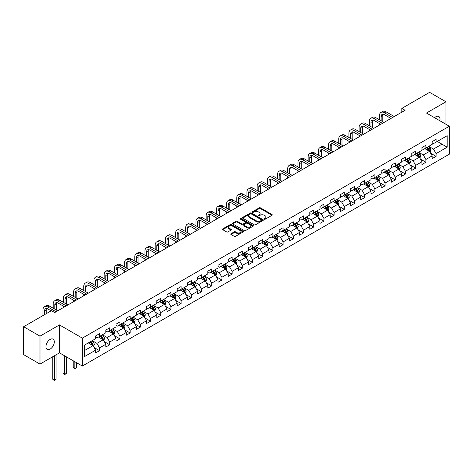 <?xml version="1.0" encoding="UTF-8"?>
<svg xmlns="http://www.w3.org/2000/svg" width="473" height="473" viewBox="0 0 473 473"><rect width="100%" height="100%" fill="white"/><g stroke="black" fill="none" stroke-linecap="round" stroke-linejoin="round"><path stroke-width="0.71" d="M264.301 219.212A0.633 0.367 0 0 0 265.199 219.212L272.016 215.274A0.905 0.526 0 0 0 272.282 214.902A0.905 0.526 0 0 0 272.016 214.535L260.469 207.866A0.905 0.526 0 0 0 259.186 207.866L252.369 211.798A0.633 0.367 0 0 0 253.262 212.318L254.149 211.809A2.903 1.679 0 0 1 258.252 211.809L259.216 212.365A2.903 1.679 0 0 1 260.067 213.554A2.903 1.679 0 0 1 259.216 214.736L258.335 215.245A0.633 0.367 0 0 0 259.234 215.765L260.115 215.256A2.903 1.679 0 0 1 264.224 215.256L265.182 215.812A2.903 1.679 0 0 1 266.033 216.995A2.903 1.679 0 0 1 265.182 218.183L264.301 218.692A0.633 0.367 0 0 0 264.301 219.212L264.301 218.692M50.126 349.109A5.918 3.417 120 0 0 53.993 343.895A5.918 3.417 120 0 0 53.082 339.153A5.918 3.417 120 0 0 50.126 339.443A5.918 3.417 120 0 0 46.259 344.657A5.918 3.417 120 0 0 47.17 349.399A5.918 3.417 120 0 0 50.126 349.109M439.813 120.733A5.918 3.417 120 0 0 438.778 116.476A5.918 3.417 120 0 0 435.816 116.766A5.918 3.417 120 0 0 434.569 117.706M231.013 233.721A0.905 0.526 0 0 0 230.747 234.094A0.905 0.526 0 0 0 231.013 234.466L234.253 236.334A0.905 0.526 0 0 0 235.536 236.334L243.11 231.965A0.905 0.526 0 0 0 243.376 231.593A0.905 0.526 0 0 0 243.11 231.22L231.563 224.551A0.905 0.526 0 0 0 230.274 224.551L222.706 228.926A0.905 0.526 0 0 0 222.44 229.293A0.905 0.526 0 0 0 222.706 229.665L226.62 231.924A0.905 0.526 0 0 0 227.903 231.924L231.143 230.055A0.905 0.526 0 0 0 231.409 229.683A0.905 0.526 0 0 0 231.143 229.316L229.204 228.193A2.43 1.401 0 0 1 228.489 227.2A2.43 1.401 0 0 1 229.99 225.905A2.43 1.401 0 0 1 232.633 226.212L240.237 230.599A2.43 1.401 0 0 1 240.952 231.593A2.43 1.401 0 0 1 239.45 232.887A2.43 1.401 0 0 1 236.807 232.586L235.536 231.853A0.905 0.526 0 0 0 234.253 231.853L231.013 233.721L231.013 234.466M59.474 324.916L39.992 336.161L23.65 326.725L23.65 354.655L39.992 364.092L59.474 352.846L82.355 366.055L82.355 338.124L59.474 324.916L59.474 352.846M445.95 124.275L445.95 101.784L426.469 113.029L449.35 126.238L82.355 338.124M445.95 101.784L429.608 92.347L401.825 108.388L401.825 112.16M23.65 326.725L51.433 310.684L54.702 312.57L405.095 110.274L401.825 108.388M254.214 224.811A0.905 0.526 0 0 0 255.497 224.811L263.065 220.442A0.905 0.526 0 0 0 263.331 220.069A0.905 0.526 0 0 0 263.065 219.703L251.518 213.033A0.905 0.526 0 0 0 250.235 213.033L242.661 217.403A0.905 0.526 0 0 0 242.395 217.775A0.905 0.526 0 0 0 242.661 218.142L254.214 224.811M240.704 219.348A0.633 0.367 0 0 1 241.348 219.437L253.079 226.206L245.517 230.576A0.905 0.526 0 0 1 244.234 230.576L232.681 223.906L235.926 222.05L235.926 221.293L232.681 223.161A0.905 0.526 0 0 0 232.42 223.534A0.905 0.526 0 0 0 232.681 223.906L232.681 223.161M235.926 222.05A0.905 0.526 0 0 1 237.21 222.05L237.21 221.293A0.905 0.526 0 0 0 235.926 221.293M237.21 221.293L241.892 223.995A0.905 0.526 0 0 0 243.175 223.995L245.321 222.759A0.905 0.526 0 0 0 245.588 222.387A0.905 0.526 0 0 0 245.321 222.014L240.45 219.2A0.633 0.367 0 0 1 241.348 218.68L253.09 225.461A0.905 0.526 0 0 1 253.357 225.834A0.905 0.526 0 0 1 253.09 226.2L253.09 225.461M82.355 366.055L449.35 154.168L449.35 126.238M94.086 347.501L99.549 350.653L99.549 347.897L105.822 344.273L105.822 347.028L109.742 344.764L109.742 342.009L116.021 338.39L116.021 341.145L119.941 338.881L119.941 336.126L126.22 332.501L126.22 335.256L130.14 332.992L130.14 330.237L136.413 326.612L136.413 329.368L140.339 327.103L140.339 324.348L146.612 320.724L146.612 323.479L150.538 321.214L150.538 318.459L156.811 314.835L156.811 317.59L160.737 315.325L160.737 312.57L167.01 308.952L167.01 311.707L170.93 309.443L170.93 306.687L177.209 303.063L177.209 305.818L181.129 303.554L181.129 300.798L187.409 297.174L187.409 299.929L191.329 297.665L191.329 294.91L197.602 291.285L197.602 294.04L201.528 291.776L201.528 289.021L207.801 285.396L207.801 288.152L211.727 285.887L211.727 283.132L218 279.508L218 282.263L221.92 279.998L221.92 277.243L228.199 273.625L228.199 276.38L232.119 274.115L232.119 271.36L238.398 267.736L238.398 270.491L242.318 268.226L242.318 265.471L248.591 261.847L248.591 264.602L252.517 262.338L252.517 259.582L258.79 255.958L258.79 258.713L262.716 256.449L262.716 253.694L268.989 250.069L268.989 252.824L272.909 250.56L272.909 247.805L279.188 244.186L279.188 246.941L283.108 244.677L283.108 241.922L289.387 238.297L289.387 241.053L293.307 238.788L293.307 236.033L299.586 232.409L299.586 235.164L303.506 232.899L303.506 230.144L309.78 226.52L309.78 229.275L313.705 227.01L313.705 224.255L319.979 220.631L319.979 223.386L323.904 221.122L323.904 218.366L330.178 214.748L330.178 217.503L334.098 215.239L334.098 212.483L340.377 208.859L340.377 211.614L344.297 209.35L344.297 206.595L350.576 202.97L350.576 205.725L354.496 203.461L354.496 200.706L360.769 197.081L360.769 199.837L364.695 197.572L364.695 194.817L370.968 191.193L370.968 193.948L374.894 191.683L374.894 188.928L381.167 185.304L381.167 188.059L385.087 185.794L385.087 183.039L391.366 179.421L391.366 182.176L395.286 179.911L395.286 177.156L401.565 173.532L401.565 176.287L405.485 174.023L405.485 171.267L411.764 167.643L411.764 170.398L415.684 168.134L415.684 165.379L421.957 161.754L421.957 164.509L425.883 162.245L425.883 159.49L432.156 155.865L432.156 158.621L436.082 156.356L436.082 153.601L447.192 147.186L447.192 135.716L441.965 138.731L441.965 144.17L447.192 147.186M99.549 350.653L95.623 352.917L95.623 350.162L84.513 356.577L84.513 345.107L95.623 338.692L95.623 335.936L99.549 333.672L99.549 336.427L105.822 332.803L105.822 330.048L109.742 327.783L109.742 330.538L116.021 326.914L116.021 324.159L119.941 321.894L119.941 324.649L126.22 321.025L126.22 318.27L130.14 316.005L130.14 318.761L136.413 315.136L136.413 312.381L140.339 310.117L140.339 312.872L146.612 309.253L146.612 306.498L150.538 304.234L150.538 306.989L156.811 303.364L156.811 300.609L160.737 298.345L160.737 301.1L167.01 297.476L167.01 294.72L170.93 292.456L170.93 295.211L177.209 291.587L177.209 288.832L181.129 286.567L181.129 289.322L187.409 285.698L187.409 282.943L191.329 280.678L191.329 283.433L197.602 279.815L197.602 277.06L201.528 274.795L201.528 277.55L207.801 273.926L207.801 271.171L211.727 268.906L211.727 271.662L218 268.037L218 265.282L221.92 263.018L221.92 265.773L228.199 262.148L228.199 259.393L232.119 257.129L232.119 259.884L238.398 256.26L238.398 253.504L242.318 251.24L242.318 253.995L248.591 250.371L248.591 247.616L252.517 245.351L252.517 248.106L258.79 244.488L258.79 241.733L262.716 239.468L262.716 242.223L268.989 238.599L268.989 235.844L272.909 233.579L272.909 236.334L279.188 232.71L279.188 229.955L283.108 227.69L283.108 230.446L289.387 226.821L289.387 224.066L293.307 221.802L293.307 224.557L299.586 220.932L299.586 218.177L303.506 215.913L303.506 218.668L309.78 215.049L309.78 212.294L313.705 210.03L313.705 212.785L319.979 209.161L319.979 206.405L323.904 204.141L323.904 206.896L330.178 203.272L330.178 200.517L334.098 198.252L334.098 201.007L340.377 197.383L340.377 194.628L344.297 192.363L344.297 195.118L350.576 191.494L350.576 188.739L354.496 186.474L354.496 189.23L360.769 185.611L360.769 182.856L364.695 180.591L364.695 183.347L370.968 179.722L370.968 176.967L374.894 174.703L374.894 177.458L381.167 173.833L381.167 171.078L385.087 168.814L385.087 171.569L391.366 167.945L391.366 165.189L395.286 162.925L395.286 165.68L401.565 162.056L401.565 159.3L405.485 157.036L405.485 159.791L411.764 156.167L411.764 153.412L415.684 151.147L415.684 153.902L421.957 150.284L421.957 147.529L425.883 145.264L425.883 148.019L432.156 144.395L432.156 141.64L436.082 139.375L436.082 142.131L447.192 135.716M98.502 337.03L103.209 339.744L96.93 343.368L92.223 340.655M95.623 337.178L96.93 337.935L99.549 336.427M96.93 343.368L99.549 347.897M103.209 339.744L105.822 344.273M108.701 331.141L113.408 333.861L107.129 337.48L102.422 334.766M105.822 331.295L107.129 332.046L109.742 330.538M107.129 337.48L109.742 342.009M113.408 333.861L116.021 338.39M118.894 325.253L123.601 327.972L117.328 331.597L112.621 328.877M116.021 325.406L117.328 326.157L119.941 324.649M117.328 331.597L119.941 336.126M123.601 327.972L126.22 332.501M129.094 319.364L133.8 322.083L127.527 325.708L122.82 322.988M126.22 319.517L127.527 320.274L130.14 318.761M127.527 325.708L130.14 330.237M133.8 322.083L136.413 326.612M139.293 313.481L143.999 316.195L137.726 319.819L133.019 317.099M136.413 313.629L137.726 314.385L140.339 312.872M137.726 319.819L140.339 324.348M143.999 316.195L146.612 320.724M149.492 307.592L154.198 310.306L147.919 313.93L143.213 311.216M146.612 307.74L147.919 308.497L150.538 306.989M147.919 313.93L150.538 318.459M154.198 310.306L156.811 314.835M159.691 301.703L164.397 304.423L158.118 308.041L153.412 305.327M156.811 301.851L158.118 302.608L160.737 301.1M158.118 308.041L160.737 312.57M164.397 304.423L167.01 308.952M169.884 295.814L174.59 298.534L168.317 302.158L163.611 299.439M167.01 295.968L168.317 296.719L170.93 295.211M168.317 302.158L170.93 306.687M174.59 298.534L177.209 303.063M180.083 289.925L184.789 292.645L178.516 296.269L173.81 293.55M177.209 290.079L178.516 290.836L181.129 289.322M178.516 296.269L181.129 300.798M184.789 292.645L187.409 297.174M190.282 284.036L194.988 286.756L188.715 290.381L184.009 287.661M187.409 284.19L188.715 284.947L191.329 283.433M188.715 290.381L191.329 294.91M194.988 286.756L197.602 291.285M200.481 278.154L205.187 280.867L198.914 284.492L194.202 281.772M197.602 278.301L198.914 279.058L201.528 277.55M198.914 284.492L201.528 289.021M205.187 280.867L207.801 285.396M210.68 272.265L215.386 274.979L209.107 278.603L204.401 275.889M207.801 272.413L209.107 273.169L211.727 271.662M209.107 278.603L211.727 283.132M215.386 274.979L218 279.508M220.873 266.376L225.586 269.096L219.306 272.714L214.6 270M218 266.53L219.306 267.28L221.92 265.773M219.306 272.714L221.92 277.243M225.586 269.096L228.199 273.625M231.072 260.487L235.779 263.207L229.506 266.831L224.799 264.111M228.199 260.641L229.506 261.392L232.119 259.884M229.506 266.831L232.119 271.36M235.779 263.207L238.398 267.736M241.271 254.598L245.978 257.318L239.705 260.942L234.998 258.223M238.398 254.752L239.705 255.509L242.318 253.995M239.705 260.942L242.318 265.471M245.978 257.318L248.591 261.847M251.47 248.715L256.177 251.429L249.904 255.053L245.191 252.334M248.591 248.863L249.904 249.62L252.517 248.106M249.904 255.053L252.517 259.582M256.177 251.429L258.79 255.958M261.67 242.826L266.376 245.54L260.097 249.165L255.39 246.451M258.79 242.974L260.097 243.731L262.716 242.223M260.097 249.165L262.716 253.694M266.376 245.54L268.989 250.069M271.869 236.938L276.575 239.657L270.296 243.276L265.59 240.562M268.989 237.091L270.296 237.842L272.909 236.334M270.296 243.276L272.909 247.805M276.575 239.657L279.188 244.186M282.062 231.049L286.768 233.768L280.495 237.393L275.789 234.673M279.188 231.202L280.495 231.953L283.108 230.446M280.495 237.393L283.108 241.922M286.768 233.768L289.387 238.297M292.261 225.16L296.967 227.88L290.694 231.504L285.988 228.784M289.387 225.314L290.694 226.07L293.307 224.557M290.694 231.504L293.307 236.033M296.967 227.88L299.586 232.409M302.46 219.277L307.166 221.991L300.893 225.615L296.187 222.895M299.586 219.425L300.893 220.181L303.506 218.668M300.893 225.615L303.506 230.144M307.166 221.991L309.78 226.52M312.659 213.388L317.365 216.102L311.086 219.726L306.38 217.012M309.78 213.536L311.086 214.293L313.705 212.785M311.086 219.726L313.705 224.255M317.365 216.102L319.979 220.631M322.858 207.499L327.564 210.219L321.285 213.837L316.579 211.124M319.979 207.647L321.285 208.404L323.904 206.896M321.285 213.837L323.904 218.366M327.564 210.219L330.178 214.748M333.051 201.61L337.763 204.33L331.484 207.954L326.778 205.235M330.178 201.764L331.484 202.515L334.098 201.007M331.484 207.954L334.098 212.483M337.763 204.33L340.377 208.859M343.25 195.721L347.957 198.441L341.683 202.066L336.977 199.346M340.377 195.875L341.683 196.626L344.297 195.118M341.683 202.066L344.297 206.595M347.957 198.441L350.576 202.97M353.449 189.833L358.156 192.552L351.882 196.177L347.176 193.457M350.576 189.986L351.882 190.743L354.496 189.23M351.882 196.177L354.496 200.706M358.156 192.552L360.769 197.081M363.648 183.95L368.355 186.664L362.082 190.288L357.369 187.568M360.769 184.098L362.082 184.854L364.695 183.347M362.082 190.288L364.695 194.817M368.355 186.664L370.968 191.193M373.847 178.061L378.554 180.775L372.275 184.399L367.568 181.685M370.968 178.209L372.275 178.965L374.894 177.458M372.275 184.399L374.894 188.928M378.554 180.775L381.167 185.304M384.046 172.172L388.753 174.892L382.474 178.51L377.767 175.796M381.167 172.326L382.474 173.077L385.087 171.569M382.474 178.51L385.087 183.039M388.753 174.892L391.366 179.421M394.24 166.283L398.946 169.003L392.673 172.627L387.966 169.908M391.366 166.437L392.673 167.188L395.286 165.68M392.673 172.627L395.286 177.156M398.946 169.003L401.565 173.532M404.439 160.394L409.145 163.114L402.872 166.738L398.165 164.019M401.565 160.548L402.872 161.305L405.485 159.791M402.872 166.738L405.485 171.267M409.145 163.114L411.764 167.643M414.638 154.511L419.344 157.225L413.071 160.85L408.365 158.13M411.764 154.659L413.071 155.416L415.684 153.902M413.071 160.85L415.684 165.379M419.344 157.225L421.957 161.754M424.837 148.623L429.543 151.336L423.264 154.961L418.558 152.247M421.957 148.77L423.264 149.527L425.883 148.019M423.264 154.961L425.883 159.49M429.543 151.336L432.156 155.865M437.259 141.451L441.965 144.17L433.463 149.072L428.757 146.358M432.156 142.887L433.463 143.638L436.082 142.131M433.463 149.072L436.082 153.601M39.992 336.161L39.992 364.092M84.513 350.54L93.01 345.633L88.303 342.919M93.01 345.633L95.623 350.162M430.619 153.205L436.082 156.356M420.426 159.094L425.883 162.245M410.227 164.982L415.684 168.134M400.028 170.871L405.485 174.023M389.829 176.76L395.286 179.911M379.63 182.643L385.087 185.794M369.431 188.532L374.894 191.683M359.238 194.421L364.695 197.572M349.039 200.31L354.496 203.461M338.839 206.198L344.297 209.35M328.64 212.087L334.098 215.239M318.441 217.97L323.904 221.122M308.248 223.859L313.705 227.01M298.049 229.748L303.506 232.899M287.85 235.637L293.307 238.788M277.651 241.526L283.108 244.677M267.452 247.409L272.909 250.56M257.253 253.297L262.716 256.449M247.06 259.186L252.517 262.338M236.861 265.075L242.318 268.226M226.662 270.964L232.119 274.115M216.463 276.847L221.92 279.998M206.263 282.736L211.727 285.887M196.07 288.625L201.528 291.776M185.871 294.513L191.329 297.665M175.672 300.402L181.129 303.554M165.473 306.291L170.93 309.443M155.274 312.174L160.737 315.325M145.075 318.063L150.538 321.214M134.882 323.952L140.339 327.103M124.683 329.841L130.14 332.992M114.484 335.729L119.941 338.881M104.285 341.612L109.742 344.764M264.555 219.301L265.182 218.934A2.903 1.679 0 0 0 266.033 217.751L266.033 216.995M260.067 213.554L260.067 214.304A2.903 1.679 0 0 1 259.216 215.493L258.589 215.854M272.016 214.535L272.016 215.274L260.469 208.617A0.905 0.526 0 0 0 259.186 208.617L252.617 212.407M263.053 220.448L251.518 213.784A0.905 0.526 0 0 0 250.235 213.784L242.673 218.154M261.463 220.329A0.633 0.367 0 0 0 261.463 219.809L251.323 213.956A0.633 0.367 0 0 0 250.424 213.956L249.496 214.494A2.903 1.679 0 0 0 248.644 215.682A2.903 1.679 0 0 0 249.496 216.865L256.425 220.867A2.903 1.679 0 0 0 260.534 220.867L261.463 220.329L261.463 221.086A0.633 0.367 0 0 0 261.646 220.826L261.646 220.069M248.644 215.682L248.644 216.433A2.903 1.679 0 0 0 249.496 217.621L249.496 216.865M261.463 221.086L260.534 221.624A2.903 1.679 0 0 1 256.425 221.624L249.496 217.621M237.21 222.05L241.892 224.752A0.905 0.526 0 0 0 243.175 224.752L245.321 223.51A0.905 0.526 0 0 0 245.588 223.144L245.588 222.387M246.752 226.804A2.43 1.401 0 0 0 249.395 227.105A2.43 1.401 0 0 0 250.897 225.81A2.43 1.401 0 0 0 250.187 224.823L247.503 223.274A0.905 0.526 0 0 0 246.22 223.274L244.074 224.515A0.905 0.526 0 0 0 243.808 224.888A0.905 0.526 0 0 0 244.074 225.254L246.752 226.804L246.752 227.56A2.43 1.401 0 0 0 249.395 227.862A2.43 1.401 0 0 0 250.897 226.567L250.897 225.81M243.808 224.888L243.808 225.639A0.905 0.526 0 0 0 244.074 226.011L244.074 225.254M246.752 227.56L244.074 226.011M240.952 231.593L240.952 232.349A2.43 1.401 0 0 1 239.45 233.644A2.43 1.401 0 0 1 236.807 233.337L235.536 232.604A0.905 0.526 0 0 0 234.253 232.604L231.025 234.472M228.489 227.2L228.489 227.956A2.43 1.401 0 0 0 229.204 228.95L229.204 228.193M231.131 230.061L229.204 228.95M243.098 231.971L231.563 225.308A0.905 0.526 0 0 0 230.274 225.308L222.718 229.671M430.058 152.235L430.838 150.272A2.448 1.413 -120 0 0 430.058 148.191L428.704 146.388M426.356 149.498L425.434 148.274M426.681 147.558L428.03 149.356A2.448 1.413 60 0 1 428.727 150.834L429.514 150.379A2.448 1.413 -120 0 0 428.81 148.906L427.462 147.103M426.847 147.458L428.349 149.456A1.248 0.721 60 0 1 428.573 149.835L429.514 150.379M379.517 119.817L379.517 115.589A6.935 4.003 60 0 1 380.954 112.414L382.592 111.474A6.935 4.003 60 0 1 386.057 111.817L394.24 116.541M380.954 112.414A6.935 4.003 60 0 1 384.425 112.757L392.608 117.481M390.976 118.427L384.425 114.643A4.624 2.667 -120 0 0 382.113 114.419A4.624 2.667 -120 0 0 381.155 116.535L381.155 120.763M383.077 114.206A4.624 2.667 -120 0 0 382.787 115.589L382.787 121.703M379.517 125.038L379.517 123.589M419.858 158.124L420.639 156.161A2.448 1.413 -120 0 0 419.858 154.074L418.504 152.276M416.157 155.386L415.241 154.163M416.482 153.447L417.83 155.245A2.448 1.413 60 0 1 418.534 156.717L419.315 156.267A2.448 1.413 -120 0 0 418.617 154.795L417.263 152.992M416.654 153.347L418.15 155.345A1.248 0.721 60 0 1 418.374 155.723L419.315 156.267M409.665 164.007L410.44 162.05A2.448 1.413 -120 0 0 409.659 159.963L408.311 158.165M405.958 161.275L405.042 160.051M406.283 159.33L407.631 161.133A2.448 1.413 60 0 1 408.335 162.606L409.115 162.156A2.448 1.413 -120 0 0 408.418 160.678L407.07 158.881M406.455 159.235L407.951 161.234A1.248 0.721 60 0 1 408.175 161.612L409.115 162.156M369.324 125.706L369.324 121.478A6.935 4.003 60 0 1 370.761 118.303L372.393 117.357A6.935 4.003 60 0 1 375.858 117.7L384.046 122.43M370.761 118.303A6.935 4.003 60 0 1 374.226 118.646L382.409 123.37M380.777 124.316L374.226 120.532A4.624 2.667 -120 0 0 371.914 120.308A4.624 2.667 -120 0 0 370.956 122.418L370.956 126.646M372.878 120.089A4.624 2.667 -120 0 0 372.588 121.478L372.588 127.592M369.324 130.926L369.324 129.478M359.125 131.595L359.125 127.367A6.935 4.003 60 0 1 360.562 124.192L362.194 123.246A6.935 4.003 60 0 1 365.659 123.589L373.847 128.313M360.562 124.192A6.935 4.003 60 0 1 364.027 124.535L372.21 129.259M370.578 130.205L364.027 126.421A4.624 2.667 -120 0 0 361.715 126.19A4.624 2.667 -120 0 0 360.757 128.307L360.757 132.535M362.685 125.978A4.624 2.667 -120 0 0 362.395 127.367L362.395 133.481M359.125 136.815L359.125 135.367M399.466 169.896L400.241 167.939A2.448 1.413 -120 0 0 399.46 165.852L398.112 164.048M395.759 167.158L394.843 165.94M396.084 165.219L397.432 167.022A2.448 1.413 60 0 1 398.136 168.494L398.922 168.039A2.448 1.413 -120 0 0 398.219 166.567L396.871 164.77M396.256 165.124L397.752 167.123A1.248 0.721 60 0 1 397.982 167.501L398.922 168.039M389.267 175.785L390.042 173.828A2.448 1.413 -120 0 0 389.261 171.74L387.913 169.937M385.56 173.047L384.644 171.823M385.885 171.108L387.239 172.911A2.448 1.413 60 0 1 387.937 174.383L388.723 173.928A2.448 1.413 -120 0 0 388.02 172.456L386.672 170.652M386.057 171.007L387.553 173.006A1.248 0.721 60 0 1 387.783 173.384L388.723 173.928M379.068 181.673L379.849 179.71A2.448 1.413 -120 0 0 379.062 177.629L377.714 175.826M375.361 178.936L374.445 177.712M375.686 176.997L377.04 178.794A2.448 1.413 60 0 1 377.738 180.272L378.524 179.817A2.448 1.413 -120 0 0 377.821 178.345L376.473 176.541M375.858 176.896L377.359 178.895A1.248 0.721 60 0 1 377.584 179.273L378.524 179.817M348.926 137.477L348.926 133.25A6.935 4.003 60 0 1 350.363 130.081L351.995 129.135A6.935 4.003 60 0 1 355.465 129.478L363.648 134.202M350.363 130.081A6.935 4.003 60 0 1 353.828 130.424L362.011 135.148M360.379 136.088L353.828 132.31A4.624 2.667 -120 0 0 351.516 132.079A4.624 2.667 -120 0 0 350.558 134.196L350.558 138.423M352.486 131.866A4.624 2.667 -120 0 0 352.196 133.25L352.196 139.369M348.926 142.704L348.926 141.256M338.727 143.366L338.727 139.139A6.935 4.003 60 0 1 340.164 135.964L341.796 135.024A6.935 4.003 60 0 1 345.266 135.367L353.449 140.091M340.164 135.964A6.935 4.003 60 0 1 343.629 136.307L351.817 141.037M350.18 141.977L343.629 138.199A4.624 2.667 -120 0 0 341.323 137.968A4.624 2.667 -120 0 0 340.365 140.085L340.365 144.312M342.286 137.755A4.624 2.667 -120 0 0 341.997 139.139L341.997 145.252M338.727 148.593L338.727 147.144M328.528 149.255L328.528 145.028A6.935 4.003 60 0 1 329.965 141.853L331.603 140.913A6.935 4.003 60 0 1 335.067 141.256L343.25 145.98M329.965 141.853A6.935 4.003 60 0 1 333.435 142.196L341.618 146.926M339.981 147.866L333.435 144.082A4.624 2.667 -120 0 0 331.124 143.857A4.624 2.667 -120 0 0 330.166 145.974L330.166 150.201M332.087 143.644A4.624 2.667 -120 0 0 331.798 145.028L331.798 151.141M328.528 154.476L328.528 153.027M368.869 187.562L369.65 185.599A2.448 1.413 -120 0 0 368.869 183.512L367.515 181.715M365.168 184.825L364.251 183.601M365.493 182.885L366.841 184.683A2.448 1.413 60 0 1 367.539 186.161L368.325 185.706A2.448 1.413 -120 0 0 367.627 184.234L366.273 182.43M365.664 182.785L367.16 184.783A1.248 0.721 60 0 1 367.385 185.162L368.325 185.706M318.335 155.144L318.335 150.917A6.935 4.003 60 0 1 319.766 147.742L321.404 146.796A6.935 4.003 60 0 1 324.868 147.144L333.051 151.868M319.766 147.742A6.935 4.003 60 0 1 323.236 148.084L331.419 152.809M329.787 153.755L323.236 149.971A4.624 2.667 -120 0 0 320.925 149.746A4.624 2.667 -120 0 0 319.967 151.857L319.967 156.084M321.888 149.533A4.624 2.667 -120 0 0 321.599 150.917L321.599 157.03M318.335 160.365L318.335 158.916M358.676 193.445L359.45 191.488A2.448 1.413 -120 0 0 358.67 189.401L357.322 187.604M354.969 190.714L354.052 189.49M355.294 188.768L356.642 190.572A2.448 1.413 60 0 1 357.346 192.044L358.126 191.595A2.448 1.413 -120 0 0 357.428 190.122L356.08 188.319M355.465 188.674L356.961 190.672A1.248 0.721 60 0 1 357.186 191.051L358.126 191.595M308.136 161.033L308.136 156.805A6.935 4.003 60 0 1 309.573 153.63L311.204 152.684A6.935 4.003 60 0 1 314.669 153.027L322.858 157.757M309.573 153.63A6.935 4.003 60 0 1 313.037 153.973L321.22 158.697M319.588 159.643L313.037 155.859A4.624 2.667 -120 0 0 310.726 155.629A4.624 2.667 -120 0 0 309.768 157.746L309.768 161.973M311.695 155.416A4.624 2.667 -120 0 0 311.405 156.805L311.405 162.919M308.136 166.254L308.136 164.805M348.477 199.334L349.251 197.377A2.448 1.413 -120 0 0 348.471 195.29L347.123 193.487M344.77 196.602L343.853 195.379M345.095 194.657L346.443 196.461A2.448 1.413 60 0 1 347.147 197.933L347.933 197.483A2.448 1.413 -120 0 0 347.229 196.005L345.881 194.208M345.266 194.563L346.762 196.561A1.248 0.721 60 0 1 346.987 196.939L347.933 197.483M297.937 166.916L297.937 162.694A6.935 4.003 60 0 1 299.374 159.519L301.005 158.573A6.935 4.003 60 0 1 304.476 158.916L312.659 163.64M299.374 159.519A6.935 4.003 60 0 1 302.838 159.862L311.021 164.586M309.389 165.532L302.838 161.748A4.624 2.667 -120 0 0 300.526 161.518A4.624 2.667 -120 0 0 299.569 163.634L299.569 167.862M301.496 161.305A4.624 2.667 -120 0 0 301.206 162.694L301.206 168.808M297.937 172.142L297.937 170.694M338.278 205.223L339.052 203.266A2.448 1.413 -120 0 0 338.272 201.179L336.924 199.375M334.571 202.485L333.654 201.262M334.896 200.546L336.244 202.349A2.448 1.413 60 0 1 336.947 203.822L337.734 203.366A2.448 1.413 -120 0 0 337.03 201.894L335.682 200.097M335.067 200.446L336.563 202.444A1.248 0.721 60 0 1 336.794 202.828L337.734 203.366M287.738 172.805L287.738 168.577A6.935 4.003 60 0 1 289.174 165.402L290.806 164.462A6.935 4.003 60 0 1 294.277 164.805L302.46 169.529M289.174 165.402A6.935 4.003 60 0 1 292.639 165.751L300.828 170.475M299.19 171.415L292.639 167.637A4.624 2.667 -120 0 0 290.327 167.407A4.624 2.667 -120 0 0 289.375 169.523L289.375 173.751M291.297 167.194A4.624 2.667 -120 0 0 291.007 168.577L291.007 174.691M287.738 178.031L287.738 176.583M328.079 211.112L328.859 209.149A2.448 1.413 -120 0 0 328.073 207.068L326.725 205.264M324.372 208.374L323.455 207.15M324.697 206.435L326.051 208.238A2.448 1.413 60 0 1 326.748 209.71L327.535 209.255A2.448 1.413 -120 0 0 326.831 207.783L325.483 205.98M324.868 206.334L326.364 208.333A1.248 0.721 60 0 1 326.595 208.711L327.535 209.255M277.539 178.693L277.539 174.466A6.935 4.003 60 0 1 278.975 171.291L280.613 170.351A6.935 4.003 60 0 1 284.078 170.694L292.261 175.418M278.975 171.291A6.935 4.003 60 0 1 282.446 171.634L290.629 176.364M288.991 177.304L282.446 173.526A4.624 2.667 -120 0 0 280.134 173.295A4.624 2.667 -120 0 0 279.176 175.412L279.176 179.639M281.098 173.083A4.624 2.667 -120 0 0 280.808 174.466L280.808 180.58M277.539 183.92L277.539 182.466M317.88 217.001L318.66 215.038A2.448 1.413 -120 0 0 317.88 212.951L316.526 211.153M314.178 214.263L313.262 213.039M314.504 212.324L315.852 214.121A2.448 1.413 60 0 1 316.549 215.599L317.336 215.144A2.448 1.413 -120 0 0 316.632 213.672L315.284 211.869M314.669 212.223L316.171 214.222A1.248 0.721 60 0 1 316.396 214.6L317.336 215.144M267.34 184.582L267.34 180.355A6.935 4.003 60 0 1 268.776 177.18L270.414 176.24A6.935 4.003 60 0 1 273.879 176.583L282.062 181.307M268.776 177.18A6.935 4.003 60 0 1 272.247 177.523L280.43 182.247M278.798 183.193L272.247 179.409A4.624 2.667 -120 0 0 269.935 179.184A4.624 2.667 -120 0 0 268.977 181.301L268.977 185.522M270.899 178.971A4.624 2.667 -120 0 0 270.609 180.355L270.609 186.468M267.34 189.803L267.34 188.355M307.681 222.884L308.461 220.926A2.448 1.413 -120 0 0 307.681 218.839L306.333 217.042M303.979 220.152L303.063 218.928M304.305 218.213L305.653 220.01A2.448 1.413 60 0 1 306.356 221.482L307.137 221.033A2.448 1.413 -120 0 0 306.439 219.561L305.085 217.757M304.476 218.112L305.972 220.111A1.248 0.721 60 0 1 306.197 220.489L307.137 221.033M257.146 190.471L257.146 186.244A6.935 4.003 60 0 1 258.583 183.069L260.215 182.123A6.935 4.003 60 0 1 263.68 182.466L271.869 187.196M258.583 183.069A6.935 4.003 60 0 1 262.048 183.412L270.231 188.136M268.599 189.082L262.048 185.298A4.624 2.667 -120 0 0 259.736 185.067A4.624 2.667 -120 0 0 258.778 187.184L258.778 191.411M260.7 184.854A4.624 2.667 -120 0 0 260.41 186.244L260.41 192.357M257.146 195.692L257.146 194.243M297.487 228.772L298.262 226.815A2.448 1.413 -120 0 0 297.482 224.728L296.133 222.925M293.78 226.041L292.864 224.817M294.105 224.096L295.454 225.899A2.448 1.413 60 0 1 296.157 227.371L296.938 226.922A2.448 1.413 -120 0 0 296.24 225.444L294.892 223.646M294.277 224.001L295.773 225.999A1.248 0.721 60 0 1 295.997 226.378L296.938 226.922M246.947 196.36L246.947 192.133A6.935 4.003 60 0 1 248.384 188.958L250.016 188.012A6.935 4.003 60 0 1 253.481 188.355L261.67 193.079M248.384 188.958A6.935 4.003 60 0 1 251.849 189.301L260.032 194.025M258.4 194.971L251.849 191.187A4.624 2.667 -120 0 0 249.537 190.956A4.624 2.667 -120 0 0 248.579 193.073L248.579 197.3M250.507 190.743A4.624 2.667 -120 0 0 250.217 192.133L250.217 198.246M246.947 201.581L246.947 200.132M287.288 234.661L288.063 232.704A2.448 1.413 -120 0 0 287.282 230.617L285.934 228.814M283.581 231.924L282.665 230.7M283.906 229.984L285.254 231.788A2.448 1.413 60 0 1 285.958 233.26L286.744 232.805A2.448 1.413 -120 0 0 286.041 231.332L284.693 229.535M284.078 229.89L285.574 231.882A1.248 0.721 60 0 1 285.804 232.267L286.744 232.805M236.748 202.243L236.748 198.016A6.935 4.003 60 0 1 238.185 194.846L239.817 193.9A6.935 4.003 60 0 1 243.288 194.243L251.47 198.967M238.185 194.846A6.935 4.003 60 0 1 241.65 195.189L249.839 199.913M248.201 200.854L241.65 197.075A4.624 2.667 -120 0 0 239.338 196.845A4.624 2.667 -120 0 0 238.38 198.962L238.38 203.189M240.308 196.632A4.624 2.667 -120 0 0 240.018 198.016L240.018 204.135M236.748 207.47L236.748 206.021M277.089 240.55L277.87 238.593A2.448 1.413 -120 0 0 277.083 236.506L275.735 234.703M273.382 237.813L272.466 236.589M273.707 235.873L275.061 237.677A2.448 1.413 60 0 1 275.759 239.149L276.545 238.694A2.448 1.413 -120 0 0 275.842 237.221L274.494 235.418M273.879 235.773L275.375 237.771A1.248 0.721 60 0 1 275.605 238.15L276.545 238.694M226.549 208.132L226.549 203.904A6.935 4.003 60 0 1 227.986 200.729L229.618 199.789A6.935 4.003 60 0 1 233.088 200.132L241.271 204.856M227.986 200.729A6.935 4.003 60 0 1 231.451 201.072L239.64 205.802M238.002 206.742L231.451 202.964A4.624 2.667 -120 0 0 229.145 202.734A4.624 2.667 -120 0 0 228.187 204.85L228.187 209.078M230.109 202.521A4.624 2.667 -120 0 0 229.819 203.904L229.819 210.018M226.549 213.358L226.549 211.904M266.89 246.439L267.671 244.476A2.448 1.413 -120 0 0 266.884 242.395L265.536 240.591M263.183 243.701L262.267 242.478M263.514 241.762L264.862 243.56A2.448 1.413 60 0 1 265.56 245.038L266.346 244.582A2.448 1.413 -120 0 0 265.643 243.11L264.295 241.307M263.68 241.662L265.182 243.66A1.248 0.721 60 0 1 265.406 244.038L266.346 244.582M216.35 214.021L216.35 209.793A6.935 4.003 60 0 1 217.787 206.618L219.425 205.678A6.935 4.003 60 0 1 222.889 206.021L231.072 210.745M217.787 206.618A6.935 4.003 60 0 1 221.258 206.961L229.44 211.685M227.803 212.631L221.258 208.847A4.624 2.667 -120 0 0 218.946 208.623A4.624 2.667 -120 0 0 217.988 210.739L217.988 214.967M219.91 208.41A4.624 2.667 -120 0 0 219.62 209.793L219.62 215.907M216.35 219.241L216.35 217.793M256.691 252.328L257.472 250.365A2.448 1.413 -120 0 0 256.691 248.278L255.337 246.48M252.99 249.59L252.074 248.366M253.315 247.651L254.663 249.448A2.448 1.413 60 0 1 255.367 250.921L256.147 250.471A2.448 1.413 -120 0 0 255.45 248.999L254.096 247.196M253.487 247.55L254.982 249.549A1.248 0.721 60 0 1 255.207 249.927L256.147 250.471M206.157 219.91L206.157 215.682A6.935 4.003 60 0 1 207.588 212.507L209.226 211.561A6.935 4.003 60 0 1 212.69 211.904L220.873 216.634M207.588 212.507A6.935 4.003 60 0 1 211.059 212.85L219.241 217.574M217.61 218.52L211.059 214.736A4.624 2.667 -120 0 0 208.747 214.511A4.624 2.667 -120 0 0 207.789 216.622L207.789 220.85M209.71 214.293A4.624 2.667 -120 0 0 209.421 215.682L209.421 221.796M206.157 225.13L206.157 223.682M246.498 258.211L247.273 256.254A2.448 1.413 -120 0 0 246.492 254.167L245.144 252.369M242.791 255.479L241.874 254.255M243.116 253.534L244.464 255.337A2.448 1.413 60 0 1 245.168 256.809L245.948 256.36A2.448 1.413 -120 0 0 245.251 254.882L243.902 253.085M243.288 253.439L244.783 255.438A1.248 0.721 60 0 1 245.008 255.816L245.948 256.36M195.958 225.798L195.958 221.571A6.935 4.003 60 0 1 197.395 218.396L199.027 217.45A6.935 4.003 60 0 1 202.491 217.793L210.68 222.517M197.395 218.396A6.935 4.003 60 0 1 200.859 218.739L209.042 223.463M207.411 224.409L200.859 220.625A4.624 2.667 -120 0 0 198.548 220.394A4.624 2.667 -120 0 0 197.59 222.511L197.59 226.738M199.517 220.181A4.624 2.667 -120 0 0 199.228 221.571L199.228 227.684M195.958 231.019L195.958 229.571M236.299 264.1L237.074 262.143A2.448 1.413 -120 0 0 236.293 260.055L234.945 258.252M232.592 261.362L231.675 260.144M232.917 259.423L234.265 261.226A2.448 1.413 60 0 1 234.969 262.698L235.755 262.243A2.448 1.413 -120 0 0 235.051 260.771L233.703 258.973M233.088 259.328L234.584 261.327A1.248 0.721 60 0 1 234.809 261.705L235.755 262.243M185.759 231.681L185.759 227.454A6.935 4.003 60 0 1 187.196 224.285L188.828 223.339A6.935 4.003 60 0 1 192.298 223.682L200.481 228.406M187.196 224.285A6.935 4.003 60 0 1 190.66 224.628L198.843 229.352M197.211 230.292L190.66 226.514A4.624 2.667 -120 0 0 188.349 226.283A4.624 2.667 -120 0 0 187.391 228.4L187.391 232.627M189.318 226.07A4.624 2.667 -120 0 0 189.029 227.454L189.029 233.573M185.759 236.908L185.759 235.459M226.1 269.988L226.874 268.031A2.448 1.413 -120 0 0 226.094 265.944L224.746 264.141M222.393 267.251L221.476 266.027M222.718 265.312L224.066 267.115A2.448 1.413 60 0 1 224.77 268.587L225.556 268.132A2.448 1.413 -120 0 0 224.852 266.66L223.504 264.856M222.889 265.211L224.385 267.21A1.248 0.721 60 0 1 224.616 267.588L225.556 268.132M175.56 237.57L175.56 233.343A6.935 4.003 60 0 1 176.997 230.168L178.628 229.228A6.935 4.003 60 0 1 182.099 229.571L190.282 234.295M176.997 230.168A6.935 4.003 60 0 1 180.461 230.517L188.65 235.241M187.012 236.181L180.461 232.403A4.624 2.667 -120 0 0 178.15 232.172A4.624 2.667 -120 0 0 177.198 234.289L177.198 238.516M179.119 231.959A4.624 2.667 -120 0 0 178.829 233.343L178.829 239.456M175.56 242.797L175.56 241.348M215.901 275.877L216.681 273.914A2.448 1.413 -120 0 0 215.895 271.833L214.547 270.03M212.194 273.14L211.277 271.916M212.519 271.2L213.873 272.998A2.448 1.413 60 0 1 214.571 274.476L215.357 274.021A2.448 1.413 -120 0 0 214.653 272.549L213.305 270.745M212.69 271.1L214.186 273.098A1.248 0.721 60 0 1 214.417 273.477L215.357 274.021M165.361 243.459L165.361 239.232A6.935 4.003 60 0 1 166.798 236.057L168.435 235.116A6.935 4.003 60 0 1 171.9 235.459L180.083 240.183M166.798 236.057A6.935 4.003 60 0 1 170.268 236.399L178.451 241.129M176.813 242.07L170.268 238.286A4.624 2.667 -120 0 0 167.956 238.061A4.624 2.667 -120 0 0 166.999 240.178L166.999 244.405M168.92 237.848A4.624 2.667 -120 0 0 168.63 239.232L168.63 245.345M165.361 248.68L165.361 247.231M205.702 281.766L206.482 279.803A2.448 1.413 -120 0 0 205.702 277.716L204.348 275.919M202.001 279.029L201.084 277.805M202.326 277.089L203.674 278.887A2.448 1.413 60 0 1 204.371 280.365L205.158 279.91A2.448 1.413 -120 0 0 204.46 278.437L203.106 276.634M202.491 276.989L203.993 278.987A1.248 0.721 60 0 1 204.218 279.366L205.158 279.91M155.162 249.348L155.162 245.12A6.935 4.003 60 0 1 156.598 241.945L158.236 240.999A6.935 4.003 60 0 1 161.701 241.348L169.884 246.072M156.598 241.945A6.935 4.003 60 0 1 160.069 242.288L168.252 247.012M166.62 247.958L160.069 244.174A4.624 2.667 -120 0 0 157.757 243.95A4.624 2.667 -120 0 0 156.799 246.061L156.799 250.288M158.721 243.737A4.624 2.667 -120 0 0 158.431 245.12L158.431 251.234M155.162 254.569L155.162 253.12M195.503 287.649L196.283 285.692A2.448 1.413 -120 0 0 195.503 283.605L194.155 281.807M191.802 284.917L190.885 283.694M192.127 282.972L193.475 284.776A2.448 1.413 60 0 1 194.178 286.248L194.959 285.798A2.448 1.413 -120 0 0 194.261 284.326L192.907 282.523M192.298 282.878L193.794 284.876A1.248 0.721 60 0 1 194.019 285.254L194.959 285.798M144.969 255.237L144.969 251.009A6.935 4.003 60 0 1 146.405 247.834L148.037 246.888A6.935 4.003 60 0 1 151.502 247.231L159.691 251.961M146.405 247.834A6.935 4.003 60 0 1 149.87 248.177L158.053 252.901M156.421 253.847L149.87 250.063A4.624 2.667 -120 0 0 147.558 249.833A4.624 2.667 -120 0 0 146.6 251.949L146.6 256.177M148.522 249.62A4.624 2.667 -120 0 0 148.232 251.009L148.232 257.123M144.969 260.457L144.969 259.009M185.31 293.538L186.084 291.581A2.448 1.413 -120 0 0 185.304 289.494L183.956 287.69M181.602 290.806L180.686 289.582M181.928 288.861L183.276 290.664A2.448 1.413 60 0 1 183.979 292.137L184.76 291.687A2.448 1.413 -120 0 0 184.062 290.209L182.714 288.412M182.099 288.767L183.595 290.765A1.248 0.721 60 0 1 183.82 291.143L184.76 291.687M134.77 261.12L134.77 256.898A6.935 4.003 60 0 1 136.206 253.723L137.838 252.777A6.935 4.003 60 0 1 141.309 253.12L149.492 257.844M136.206 253.723A6.935 4.003 60 0 1 139.671 254.066L147.854 258.79M146.222 259.736L139.671 255.952A4.624 2.667 -120 0 0 137.359 255.722A4.624 2.667 -120 0 0 136.401 257.838L136.401 262.066M138.329 255.509A4.624 2.667 -120 0 0 138.039 256.898L138.039 263.012M134.77 266.346L134.77 264.898M175.111 299.427L175.885 297.47A2.448 1.413 -120 0 0 175.105 295.383L173.757 293.579M171.403 296.689L170.487 295.465M171.729 294.75L173.077 296.553A2.448 1.413 60 0 1 173.78 298.025L174.567 297.57A2.448 1.413 -120 0 0 173.863 296.098L172.515 294.301M171.9 294.649L173.396 296.648A1.248 0.721 60 0 1 173.626 297.032L174.567 297.57M124.57 267.009L124.57 262.781A6.935 4.003 60 0 1 126.007 259.606L127.639 258.666A6.935 4.003 60 0 1 131.11 259.009L139.293 263.733M126.007 259.606A6.935 4.003 60 0 1 129.472 259.955L137.661 264.679M136.023 265.619L129.472 261.841A4.624 2.667 -120 0 0 127.16 261.61A4.624 2.667 -120 0 0 126.202 263.727L126.202 267.954M128.13 261.398A4.624 2.667 -120 0 0 127.84 262.781L127.84 268.895M124.57 272.235L124.57 270.787M164.911 305.316L165.692 303.359A2.448 1.413 -120 0 0 164.906 301.271L163.557 299.468M161.204 302.578L160.288 301.354M161.53 300.639L162.883 302.442A2.448 1.413 60 0 1 163.581 303.914L164.368 303.459A2.448 1.413 -120 0 0 163.664 301.987L162.316 300.184M161.701 300.538L163.197 302.537A1.248 0.721 60 0 1 163.427 302.915L164.368 303.459M114.371 272.897L114.371 268.67A6.935 4.003 60 0 1 115.808 265.495L117.446 264.555A6.935 4.003 60 0 1 120.911 264.898L129.094 269.622M115.808 265.495A6.935 4.003 60 0 1 119.273 265.838L127.462 270.568M125.824 271.508L119.273 267.73A4.624 2.667 -120 0 0 116.967 267.499A4.624 2.667 -120 0 0 116.009 269.616L116.009 273.843M117.931 267.286A4.624 2.667 -120 0 0 117.641 268.67L117.641 274.783M114.371 278.124L114.371 276.67M154.712 311.204L155.493 309.241A2.448 1.413 -120 0 0 154.706 307.154L153.358 305.357M151.005 308.467L150.089 307.243M151.336 306.528L152.684 308.325A2.448 1.413 60 0 1 153.382 309.803L154.168 309.348A2.448 1.413 -120 0 0 153.465 307.876L152.117 306.072M151.502 306.427L153.004 308.426A1.248 0.721 60 0 1 153.228 308.804L154.168 309.348M104.172 278.786L104.172 274.559A6.935 4.003 60 0 1 105.609 271.384L107.247 270.444A6.935 4.003 60 0 1 110.712 270.787L118.894 275.511M105.609 271.384A6.935 4.003 60 0 1 109.08 271.727L117.263 276.451M115.625 277.397L109.08 273.613A4.624 2.667 -120 0 0 106.768 273.388A4.624 2.667 -120 0 0 105.81 275.505L105.81 279.726M107.732 273.175A4.624 2.667 -120 0 0 107.442 274.559L107.442 280.672M104.172 284.007L104.172 282.558M144.513 317.087L145.294 315.13A2.448 1.413 -120 0 0 144.513 313.043L143.159 311.246M140.812 314.356L139.896 313.132M141.137 312.417L142.485 314.214A2.448 1.413 60 0 1 143.189 315.686L143.969 315.237A2.448 1.413 -120 0 0 143.272 313.765L141.918 311.961M141.309 312.316L142.805 314.314A1.248 0.721 60 0 1 143.029 314.693L143.969 315.237M93.979 284.675L93.979 280.448A6.935 4.003 60 0 1 95.41 277.273L97.048 276.327A6.935 4.003 60 0 1 100.513 276.67L108.701 281.4M95.41 277.273A6.935 4.003 60 0 1 98.881 277.616L107.064 282.34M105.432 283.286L98.881 279.502A4.624 2.667 -120 0 0 96.569 279.271A4.624 2.667 -120 0 0 95.611 281.388L95.611 285.615M97.533 279.058A4.624 2.667 -120 0 0 97.243 280.448L97.243 286.561M93.979 289.896L93.979 288.447M134.32 322.976L135.095 321.019A2.448 1.413 -120 0 0 134.314 318.932L132.966 317.129M130.613 320.245L129.697 319.021M130.938 318.299L132.286 320.103A2.448 1.413 60 0 1 132.99 321.575L133.77 321.126A2.448 1.413 -120 0 0 133.073 319.647L131.725 317.85M131.11 318.205L132.606 320.203A1.248 0.721 60 0 1 132.83 320.582L133.77 321.126M83.78 290.564L83.78 286.336A6.935 4.003 60 0 1 85.217 283.161L86.849 282.215A6.935 4.003 60 0 1 90.313 282.558L98.502 287.282M85.217 283.161A6.935 4.003 60 0 1 88.682 283.504L96.864 288.228M95.233 289.174L88.682 285.39A4.624 2.667 -120 0 0 86.37 285.16A4.624 2.667 -120 0 0 85.412 287.277L85.412 291.504M87.339 284.947A4.624 2.667 -120 0 0 87.05 286.336L87.05 292.45M83.78 295.785L83.78 294.336M124.121 328.865L124.896 326.908A2.448 1.413 -120 0 0 124.115 324.821L122.767 323.018M120.414 326.128L119.498 324.904M120.739 324.188L122.087 325.992A2.448 1.413 60 0 1 122.791 327.464L123.577 327.009A2.448 1.413 -120 0 0 122.874 325.536L121.526 323.739M120.911 324.094L122.406 326.086A1.248 0.721 60 0 1 122.631 326.471L123.577 327.009M73.581 296.447L73.581 292.219A6.935 4.003 60 0 1 75.018 289.05L76.65 288.104A6.935 4.003 60 0 1 80.12 288.447L88.303 293.171M75.018 289.05A6.935 4.003 60 0 1 78.483 289.393L86.665 294.117M85.034 295.057L78.483 291.279A4.624 2.667 -120 0 0 76.171 291.049A4.624 2.667 -120 0 0 75.213 293.165L75.213 297.393M77.14 290.836A4.624 2.667 -120 0 0 76.851 292.219L76.851 298.339M73.581 301.673L73.581 300.225M113.922 334.754L114.697 332.797A2.448 1.413 -120 0 0 113.916 330.71L112.568 328.906M110.215 332.016L109.298 330.793M110.54 330.077L111.888 331.88A2.448 1.413 60 0 1 112.592 333.353L113.378 332.897A2.448 1.413 -120 0 0 112.675 331.425L111.326 329.622M110.712 329.977L112.207 331.975A1.248 0.721 60 0 1 112.438 332.353L113.378 332.897M74.823 361.703L74.823 368.461L76.455 367.515L76.455 362.649M76.455 367.515L74.823 368.875L73.191 367.515L73.191 360.763M73.191 367.515L74.823 368.461L74.823 368.875M63.382 302.336L63.382 298.108A6.935 4.003 60 0 1 64.819 294.933L66.451 293.993A6.935 4.003 60 0 1 69.921 294.336L78.104 299.06M64.819 294.933A6.935 4.003 60 0 1 68.283 295.276L76.472 300.006M74.835 300.946L68.283 297.168A4.624 2.667 -120 0 0 65.972 296.938A4.624 2.667 -120 0 0 65.02 299.054L65.02 303.282M66.941 296.725A4.624 2.667 -120 0 0 66.652 298.108L66.652 304.222M63.382 307.562L63.382 306.114M103.723 340.643L104.503 338.68A2.448 1.413 -120 0 0 103.717 336.599L102.369 334.795M100.016 337.905L99.099 336.681M100.341 335.966L101.695 337.763A2.448 1.413 60 0 1 102.393 339.242L103.179 338.786A2.448 1.413 -120 0 0 102.475 337.314L101.127 335.511M100.513 335.865L102.008 337.864A1.248 0.721 60 0 1 102.239 338.242L103.179 338.786M64.624 355.82L64.624 374.35L66.261 373.404L66.261 356.76M66.261 373.404L64.624 374.764L62.992 373.404L62.992 354.874M62.992 373.404L64.624 374.35L64.624 374.764M53.183 308.225L53.183 303.997A6.935 4.003 60 0 1 54.62 300.822L56.257 299.882A6.935 4.003 60 0 1 59.722 300.225L67.905 304.949M54.62 300.822A6.935 4.003 60 0 1 58.09 301.165L66.273 305.889M64.635 306.835L58.09 303.051A4.624 2.667 -120 0 0 55.779 302.826A4.624 2.667 -120 0 0 54.821 304.943L54.821 309.171M56.742 302.614A4.624 2.667 -120 0 0 56.453 303.997L56.453 310.111M93.524 346.532L94.304 344.569A2.448 1.413 -120 0 0 93.524 342.482L92.17 340.684M89.823 343.794L88.906 342.57M90.148 341.855L91.496 343.652A2.448 1.413 60 0 1 92.194 345.124L92.98 344.675A2.448 1.413 -120 0 0 92.282 343.203L90.928 341.4M90.319 341.754L91.815 343.753A1.248 0.721 60 0 1 92.04 344.131L92.98 344.675M54.425 355.755L54.425 380.239L56.062 379.293L56.062 354.815M56.062 379.293L54.425 380.653L52.793 379.293L52.793 356.701M52.793 379.293L54.425 380.239L54.425 380.653M42.99 315.562L42.99 309.886A6.935 4.003 60 0 1 44.421 306.711L46.058 305.765A6.935 4.003 60 0 1 49.523 306.108L57.706 310.838M44.421 306.711A6.935 4.003 60 0 1 47.891 307.054L56.074 311.778M51.173 310.838L47.891 308.94A4.624 2.667 -120 0 0 45.579 308.715A4.624 2.667 -120 0 0 44.622 310.826L44.622 314.616M46.543 308.497A4.624 2.667 -120 0 0 46.253 309.886L46.253 313.676M265.182 218.934L265.182 218.183M258.335 215.765L258.335 215.245M259.216 215.493L259.216 214.736M252.369 212.318L252.369 211.798M259.186 208.617L259.186 207.866M260.469 208.617L260.469 207.866M242.661 218.142L242.661 217.403M250.235 213.784L250.235 213.033M251.518 213.784L251.518 213.033M263.065 220.442L263.065 219.703M256.425 221.624L256.425 220.867M260.534 221.624L260.534 220.867M241.892 224.752L241.892 223.995M243.175 224.752L243.175 223.995M245.321 223.51L245.321 222.759M241.348 219.437L241.348 218.68M234.253 232.604L234.253 231.853M235.536 232.604L235.536 231.853M236.807 233.337L236.807 232.586M231.143 230.055L231.143 229.316M222.706 229.665L222.706 228.926M230.274 225.308L230.274 224.551M231.563 225.308L231.563 224.551M243.11 231.965L243.11 231.22M429.301 151.2L430.82 150.319M428.81 148.906L430.058 148.191M427.072 149.911L428.03 149.356M386.057 111.817L384.425 112.757M382.787 115.589L381.155 116.535M419.102 157.089L420.621 156.208M418.617 154.795L419.858 154.074M416.873 155.8L417.83 155.245M408.903 162.972L410.422 162.097M408.418 160.678L409.659 159.963M406.674 161.689L407.631 161.133M375.858 117.7L374.226 118.646M372.588 121.478L370.956 122.418M365.659 123.589L364.027 124.535M362.395 127.367L360.757 128.307M398.709 168.861L400.229 167.986M398.219 166.567L399.46 165.852M396.475 167.572L397.432 167.022M388.51 174.75L390.03 173.875M388.02 172.456L389.261 171.74M386.275 173.461L387.239 172.911M378.311 180.639L379.831 179.758M377.821 178.345L379.062 177.629M376.082 179.35L377.04 178.794M355.465 129.478L353.828 130.424M352.196 133.25L350.558 134.196M345.266 135.367L343.629 136.307M341.997 139.139L340.365 140.085M335.067 141.256L333.435 142.196M331.798 145.028L330.166 145.974M368.112 186.528L369.632 185.647M367.627 184.234L368.869 183.512M365.883 185.239L366.841 184.683M324.868 147.144L323.236 148.084M321.599 150.917L319.967 151.857M357.913 192.41L359.433 191.535M357.428 190.122L358.67 189.401M355.684 191.127L356.642 190.572M314.669 153.027L313.037 153.973M311.405 156.805L309.768 157.746M347.714 198.299L349.24 197.424M347.229 196.005L348.471 195.29M345.485 197.01L346.443 196.461M304.476 158.916L302.838 159.862M301.206 162.694L299.569 163.634M337.521 204.188L339.04 203.313M337.03 201.894L338.272 201.179M335.286 202.899L336.244 202.349M294.277 164.805L292.639 165.751M291.007 168.577L289.375 169.523M327.322 210.077L328.841 209.202M326.831 207.783L328.073 207.068M325.093 208.788L326.051 208.238M284.078 170.694L282.446 171.634M280.808 174.466L279.176 175.412M317.123 215.966L318.642 215.085M316.632 213.672L317.88 212.951M314.894 214.677L315.852 214.121M273.879 176.583L272.247 177.523M270.609 180.355L268.977 181.301M306.924 221.855L308.443 220.974M306.439 219.561L307.681 218.839M304.695 220.566L305.653 220.01M263.68 182.466L262.048 183.412M260.41 186.244L258.778 187.184M296.725 227.738L298.244 226.863M296.24 225.444L297.482 224.728M294.496 226.455L295.454 225.899M253.481 188.355L251.849 189.301M250.217 192.133L248.579 193.073M286.532 233.627L288.051 232.751M286.041 231.332L287.282 230.617M284.297 232.338L285.254 231.788M243.288 194.243L241.65 195.189M240.018 198.016L238.38 198.962M276.333 239.515L277.852 238.64M275.842 237.221L277.083 236.506M274.098 238.226L275.061 237.677M233.088 200.132L231.451 201.072M229.819 203.904L228.187 204.85M266.133 245.404L267.653 244.523M265.643 243.11L266.884 242.395M263.904 244.115L264.862 243.56M222.889 206.021L221.258 206.961M219.62 209.793L217.988 210.739M255.934 251.293L257.454 250.412M255.45 248.999L256.691 248.278M253.705 250.004L254.663 249.448M212.69 211.904L211.059 212.85M209.421 215.682L207.789 216.622M245.735 257.176L247.255 256.301M245.251 254.882L246.492 254.167M243.506 255.893L244.464 255.337M202.491 217.793L200.859 218.739M199.228 221.571L197.59 222.511M235.536 263.065L237.062 262.19M235.051 260.771L236.293 260.055M233.307 261.776L234.265 261.226M192.298 223.682L190.66 224.628M189.029 227.454L187.391 228.4M225.343 268.954L226.863 268.079M224.852 266.66L226.094 265.944M223.108 267.665L224.066 267.115M182.099 229.571L180.461 230.517M178.829 233.343L177.198 234.289M215.144 274.843L216.664 273.962M214.653 272.549L215.895 271.833M212.915 273.554L213.873 272.998M171.9 235.459L170.268 236.399M168.63 239.232L166.999 240.178M204.945 280.731L206.465 279.85M204.46 278.437L205.702 277.716M202.716 279.442L203.674 278.887M161.701 241.348L160.069 242.288M158.431 245.12L156.799 246.061M194.746 286.614L196.265 285.739M194.261 284.326L195.503 283.605M192.517 285.331L193.475 284.776M151.502 247.231L149.87 248.177M148.232 251.009L146.6 251.949M184.547 292.503L186.066 291.628M184.062 290.209L185.304 289.494M182.318 291.214L183.276 290.664M141.309 253.12L139.671 254.066M138.039 256.898L136.401 257.838M174.354 298.392L175.873 297.517M173.863 296.098L175.105 295.383M172.119 297.103L173.077 296.553M131.11 259.009L129.472 259.955M127.84 262.781L126.202 263.727M164.155 304.281L165.674 303.406M163.664 301.987L164.906 301.271M161.926 302.992L162.883 302.442M120.911 264.898L119.273 265.838M117.641 268.67L116.009 269.616M153.956 310.17L155.475 309.289M153.465 307.876L154.706 307.154M151.727 308.881L152.684 308.325M110.712 270.787L109.08 271.727M107.442 274.559L105.81 275.505M143.757 316.059L145.276 315.178M143.272 313.765L144.513 313.043M141.528 314.77L142.485 314.214M100.513 276.67L98.881 277.616M97.243 280.448L95.611 281.388M133.557 321.942L135.077 321.066M133.073 319.647L134.314 318.932M131.328 320.659L132.286 320.103M90.313 282.558L88.682 283.504M87.05 286.336L85.412 287.277M123.364 327.83L124.884 326.955M122.874 325.536L124.115 324.821M121.129 326.541L122.087 325.992M80.12 288.447L78.483 289.393M76.851 292.219L75.213 293.165M113.165 333.719L114.685 332.844M112.675 331.425L113.916 330.71M110.93 332.43L111.888 331.88M69.921 294.336L68.283 295.276M66.652 298.108L65.02 299.054M102.966 339.608L104.486 338.727M102.475 337.314L103.717 336.599M100.737 338.319L101.695 337.763M59.722 300.225L58.09 301.165M56.453 303.997L54.821 304.943M92.767 345.497L94.287 344.616M92.282 343.203L93.524 342.482M90.538 344.208L91.496 343.652M49.523 306.108L47.891 307.054M46.253 309.886L44.622 310.826"/></g></svg>
